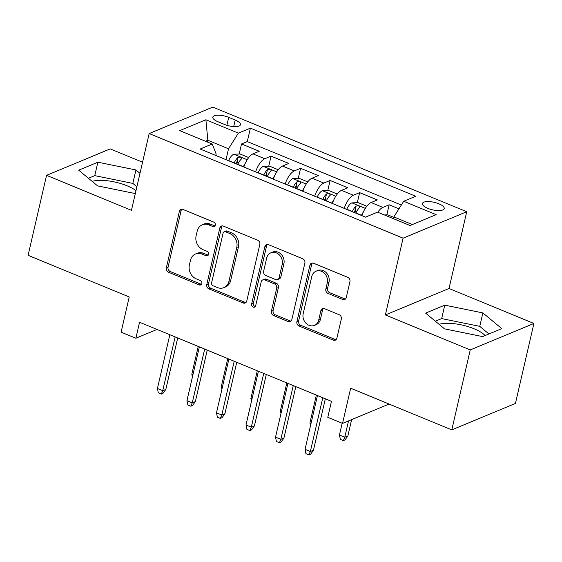 <?xml version="1.0" encoding="UTF-8"?>
<svg xmlns="http://www.w3.org/2000/svg" width="562" height="562" viewBox="0 0 562 562"><rect width="100%" height="100%" fill="white"/><g stroke="black" fill="none" stroke-linecap="round" stroke-linejoin="round"><path stroke-width="0.84" d="M215.323 225.165A2.403 2.03 -112.6 0 0 213.799 222.13L183.008 209.443A3.428 2.901 -112.6 0 0 180.964 209.415A3.428 2.901 -112.6 0 0 179.383 211.389L166.338 267.898A3.428 2.901 -112.6 0 0 168.509 272.233L199.306 284.92A2.403 2.03 -112.6 0 0 200.732 284.941A2.403 2.03 -112.6 0 0 201.842 283.564A2.403 2.03 -112.6 0 0 200.318 280.529L196.335 278.885A10.98 9.294 -112.6 0 1 189.38 265.018L190.469 260.304A10.98 9.294 -112.6 0 1 195.527 253.989A10.98 9.294 -112.6 0 1 202.06 254.08L206.043 255.724A2.403 2.03 -112.6 0 0 207.476 255.745A2.403 2.03 -112.6 0 0 208.579 254.361A2.403 2.03 -112.6 0 0 207.062 251.326L203.079 249.69A10.98 9.294 -112.6 0 1 196.124 235.815L197.206 231.108A10.98 9.294 -112.6 0 1 202.271 224.793A10.98 9.294 -112.6 0 1 208.804 224.884L212.787 226.528A2.403 2.03 -112.6 0 0 214.213 226.549A2.403 2.03 -112.6 0 0 215.323 225.165M485.139 335.542A27.271 9.378 13 0 0 474.012 328.735A27.271 9.378 13 0 0 439.055 324.302M438.817 203.781A11.184 3.85 13 0 0 422.413 203.549A11.184 3.85 13 0 0 427.808 208.354A11.184 3.85 13 0 0 444.212 208.586A11.184 3.85 13 0 0 438.817 203.781M92.133 181.357A27.271 9.378 -167 0 1 127.089 185.79A27.271 9.378 -167 0 1 135.99 190.637M342.658 299.462A3.428 2.901 -112.6 0 0 344.696 299.49A3.428 2.901 -112.6 0 0 346.276 297.516L349.936 281.66A3.428 2.901 -112.6 0 0 347.766 277.326L313.568 263.241A3.428 2.901 -112.6 0 0 311.524 263.206A3.428 2.901 -112.6 0 0 309.943 265.187L296.898 321.696A3.428 2.901 -112.6 0 0 299.075 326.03L333.266 340.122A3.428 2.901 -112.6 0 0 335.31 340.151A3.428 2.901 -112.6 0 0 336.891 338.176L341.317 319.026A3.428 2.901 -112.6 0 0 339.139 314.692L324.506 308.657A3.428 2.901 -112.6 0 0 322.462 308.629A3.428 2.901 -112.6 0 0 320.881 310.603L318.689 320.101A9.182 7.77 -112.6 0 1 314.46 325.384A9.182 7.77 -112.6 0 1 305.918 323.185A9.182 7.77 -112.6 0 1 303.185 313.715L311.777 276.511A9.182 7.77 -112.6 0 1 316.006 271.228A9.182 7.77 -112.6 0 1 324.548 273.434A9.182 7.77 -112.6 0 1 327.281 282.897L325.848 289.1A3.428 2.901 -112.6 0 0 328.018 293.434L342.658 299.462L344.38 298.745A3.428 2.901 -112.6 0 0 345.49 298.97M142.551 162.214L110.215 148.888L46.562 175.344L28.1 255.31L129.225 296.975L121.104 332.156L135.864 338.24L139.559 322.251L331.468 401.324L327.779 417.32L342.539 423.404L389.094 404.05M470.246 349.922L533.9 323.466L449.017 288.489L385.363 314.945L470.246 349.922L451.785 429.888L350.667 388.216L342.539 423.404M385.363 314.945L403.087 238.176L149.169 133.552L212.822 107.103L466.741 211.726L403.087 238.176M46.562 175.344L131.445 210.321L149.169 133.552M259.806 244.526A3.428 2.901 -112.6 0 0 257.635 240.192L223.437 226.1A3.428 2.901 -112.6 0 0 221.393 226.072A3.428 2.901 -112.6 0 0 219.812 228.046L206.767 284.562A3.428 2.901 -112.6 0 0 208.938 288.896L243.135 302.981A3.428 2.901 -112.6 0 0 245.18 303.016A3.428 2.901 -112.6 0 0 246.76 301.035L259.806 244.526M268.503 244.667L302.7 258.759A3.428 2.901 -112.6 0 1 304.871 263.093L291.826 319.609A3.428 2.901 -112.6 0 1 290.245 321.583A3.428 2.901 -112.6 0 1 288.201 321.555L273.568 315.521A3.428 2.901 -112.6 0 1 271.397 311.186L276.687 288.271A3.428 2.901 -112.6 0 0 274.516 283.936L264.807 279.932A3.428 2.901 -112.6 0 0 262.763 279.904A3.428 2.901 -112.6 0 0 261.182 281.878L255.675 305.742A2.403 2.03 -112.6 0 1 254.565 307.126A2.403 2.03 -112.6 0 1 252.331 306.55A2.403 2.03 -112.6 0 1 251.614 304.07L264.878 246.613A3.428 2.901 -112.6 0 1 266.458 244.639A3.428 2.901 -112.6 0 1 268.503 244.667M533.9 323.466L515.438 403.432L451.785 429.888M398.95 208.825L389.164 204.793L386.832 214.867M377.769 212.225A13.987 5.69 -67.6 0 1 382.884 207.406L371.075 202.538L377.348 199.924L359.638 192.625L357.313 202.706M354.98 212.801L355.577 210.209M344.218 208.369A13.987 5.69 -67.6 0 1 353.358 195.239L341.548 190.37L347.829 187.764L330.112 180.465L327.787 190.539M325.454 200.634L326.051 198.042M314.699 196.201A13.987 5.69 -67.6 0 1 323.831 183.072L312.022 178.203L318.303 175.597L300.586 168.298L298.26 178.372M295.928 188.474L296.525 185.874M285.173 184.041A13.987 5.69 -67.6 0 1 294.305 170.904L282.496 166.043L288.777 163.43L271.06 156.131L264.779 158.744A13.987 5.69 112.4 0 0 255.647 171.874M266.402 176.306L266.999 173.714M268.734 166.204L271.06 156.131M218.056 121.785L224.547 124.462A10.84 3.73 13 0 0 240.445 124.687A10.84 3.73 13 0 0 235.218 120.029L228.72 117.353A10.84 3.73 13 0 0 212.829 117.135A10.84 3.73 13 0 0 218.056 121.785M412.368 224.547L393.864 216.925L403.699 201.266L415.739 196.264L250.399 128.136L238.358 133.138L228.523 148.797L226.015 159.664M403.699 201.266L436.175 214.649L410.028 225.517L377.552 212.134L365.511 217.143L200.163 149.014L212.211 144.005L179.728 130.63L205.882 119.762L238.358 133.138M401.331 205.039L247.294 141.568L241.534 143.963L259.251 151.262L252.97 153.876A13.987 5.69 112.4 0 0 243.838 167.005M294.305 170.904L300.586 168.298M323.831 183.072L330.112 180.465M353.358 195.239L359.638 192.625M382.884 207.406L389.164 204.793M393.864 216.925L393.456 218.688M228.523 148.797L207.856 140.282L205.516 141.252M207.448 142.046L207.856 140.282L205.882 119.762M215.787 155.449L216.138 153.946L212.211 144.005M449.017 288.489L466.741 211.726M135.864 338.24L157.023 329.444M236.876 164.139L237.473 161.547M239.208 154.037L241.534 143.963M247.294 141.568L250.399 128.136M282.496 166.043A13.987 5.69 112.4 0 0 273.357 179.173M312.022 178.203A13.987 5.69 112.4 0 0 302.883 191.34M341.548 190.37A13.987 5.69 112.4 0 0 332.409 203.5M371.075 202.538A13.987 5.69 112.4 0 0 361.935 215.668M139.987 173.328L135.941 169.963L97.865 162.207L78.694 170.174L97.598 185.896L135.309 193.581M501.768 328.637L482.863 312.915L444.781 305.152L425.617 313.118L444.521 328.847L482.596 336.603L501.768 328.637M136.882 186.767L132.836 183.402L94.76 175.639L88.431 178.273M94.76 175.639L97.865 162.207M132.836 183.402L135.941 169.963M488.926 333.969L479.758 326.346L441.683 318.591L435.353 321.218M441.683 318.591L444.781 305.152M479.758 326.346L482.863 312.915M214.972 225.945A2.403 2.03 -112.6 0 1 214.508 225.812L210.525 224.168A10.98 9.294 -112.6 0 0 203.985 224.076L202.271 224.793M195.527 253.989L197.248 253.272A10.98 9.294 -112.6 0 1 203.781 253.364L207.764 255.007A2.403 2.03 -112.6 0 0 208.235 255.141M181.898 209.226A3.428 2.901 -112.6 0 0 181.105 210.673L168.059 267.189A3.428 2.901 -112.6 0 0 170.23 271.523L201.027 284.21A2.403 2.03 -112.6 0 0 201.491 284.337M222.327 225.882A3.428 2.901 -112.6 0 0 221.533 227.329L208.488 283.845A3.428 2.901 -112.6 0 0 210.659 288.18L244.856 302.272A3.428 2.901 -112.6 0 0 245.973 302.489M225.608 231.811A2.403 2.03 -112.6 0 0 224.182 231.79A2.403 2.03 -112.6 0 0 223.072 233.174L211.621 282.777A2.403 2.03 -112.6 0 0 213.146 285.812L217.346 287.54A10.98 9.294 -112.6 0 0 223.88 287.639A10.98 9.294 -112.6 0 0 228.938 281.316L236.771 247.406A10.98 9.294 -112.6 0 0 229.816 233.539L225.608 231.811L227.329 231.094A2.403 2.03 -112.6 0 0 225.903 231.073L224.182 231.79M223.88 287.639L225.601 286.922A10.98 9.294 -112.6 0 0 230.659 280.6L228.938 281.316M227.329 231.094L231.53 232.83A10.98 9.294 -112.6 0 1 238.485 246.697L230.659 280.6M262.763 279.904L264.484 279.188A3.428 2.901 -112.6 0 1 266.521 279.223L276.237 283.22A3.428 2.901 -112.6 0 1 278.408 287.554L273.118 310.477A3.428 2.901 -112.6 0 0 275.289 314.804L289.922 320.839A3.428 2.901 -112.6 0 0 291.039 321.057M267.393 244.449A3.428 2.901 -112.6 0 0 266.599 245.903L253.336 303.354A2.403 2.03 -112.6 0 0 255.324 306.522M282.18 264.484A9.182 7.77 -112.6 0 0 279.447 255.022A9.182 7.77 -112.6 0 0 270.905 252.816A9.182 7.77 -112.6 0 0 266.669 258.099L263.648 271.207A3.428 2.901 -112.6 0 0 265.819 275.542L275.528 279.539A3.428 2.901 -112.6 0 0 277.572 279.567A3.428 2.901 -112.6 0 0 279.152 277.593L282.18 264.484L283.894 263.775A9.182 7.77 -112.6 0 0 281.169 254.305A9.182 7.77 -112.6 0 0 272.619 252.099L270.905 252.816M277.572 279.567L279.293 278.857A3.428 2.901 -112.6 0 0 280.874 276.876L279.152 277.593M283.894 263.775L280.874 276.876M316.006 271.228L317.727 270.512A9.182 7.77 -112.6 0 1 326.269 272.718A9.182 7.77 -112.6 0 1 329.002 282.18L327.569 288.383A3.428 2.901 -112.6 0 0 329.739 292.718L344.38 298.745M314.46 325.384L316.181 324.667A9.182 7.77 -112.6 0 0 320.41 319.385L318.689 320.101M323.396 308.44A3.428 2.901 -112.6 0 0 322.602 309.894L320.41 319.385M312.458 263.016A3.428 2.901 -112.6 0 0 311.664 264.47L298.619 320.979A3.428 2.901 -112.6 0 0 300.789 325.314L334.987 339.406A3.428 2.901 -112.6 0 0 336.104 339.624M248.699 157.557L240.1 154.009L233.708 154.227A9.266 3.772 112.4 0 0 228.643 160.549L228.565 160.718M245.257 163.345A9.266 3.772 112.4 0 0 243.402 166.633L243.332 166.802M237.719 164.49L237.796 164.322A9.266 3.772 -67.6 0 1 241.477 158.927C241.744 157.367 240.564 156.882 237.937 157.465A9.266 3.772 112.4 0 0 234.249 162.861L234.178 163.029M241.477 158.927L241.8 158.449M235.892 163.732A4.721 1.918 -67.6 0 1 236.869 162.067L237.937 157.465M192.408 376.997L191.825 374.201L198.238 346.431M191.825 374.201L192.949 374.657M175.147 336.919L162.734 390.688L165.832 389.403L163.001 393.358L161.287 394.074L162.734 390.688L157.423 388.497L169.836 334.727M165.832 389.403L177.704 337.966M161.287 394.074L158.329 392.852L157.423 388.497M278.225 169.717L269.627 166.176L263.234 166.394A9.266 3.772 112.4 0 0 258.169 172.717L258.091 172.878M274.783 175.513A9.266 3.772 112.4 0 0 272.928 178.8L272.858 178.962M267.245 176.651L267.322 176.489A9.266 3.772 -67.6 0 1 271.003 171.094C271.27 169.534 270.09 169.043 267.463 169.633A9.266 3.772 112.4 0 0 263.775 175.028L263.704 175.189M271.003 171.094L271.327 170.616M265.419 175.899A4.721 1.918 -67.6 0 1 266.395 174.234L267.463 169.633M221.934 389.164L221.351 386.361L227.765 358.591M221.351 386.361L222.475 386.825M307.751 181.884L299.153 178.344L292.76 178.554A9.266 3.772 112.4 0 0 287.695 184.884L287.618 185.046M304.309 187.673A9.266 3.772 112.4 0 0 302.454 190.968L302.377 191.129M296.771 188.818L296.841 188.656A9.266 3.772 -67.6 0 1 300.53 183.261C300.796 181.695 299.616 181.21 296.982 181.8A9.266 3.772 112.4 0 0 293.301 187.195L293.231 187.357M300.53 183.261L300.853 182.783M294.945 188.066A4.721 1.918 -67.6 0 1 295.921 186.401L296.982 181.8M251.46 401.324L250.877 398.528L257.291 370.758M250.877 398.528L252.001 398.992M337.277 194.052L328.679 190.511L322.279 190.722A9.266 3.772 112.4 0 0 317.214 197.044L317.144 197.213M333.835 199.84A9.266 3.772 112.4 0 0 331.98 203.128L331.903 203.296M326.297 200.985L326.367 200.817A9.266 3.772 -67.6 0 1 330.056 195.421C330.323 193.862 329.142 193.377 326.508 193.967A9.266 3.772 112.4 0 0 322.827 199.362L322.75 199.524M330.056 195.421L330.379 194.951M324.471 200.234A4.721 1.918 -67.6 0 1 325.447 198.569L326.508 193.967M280.986 413.492L280.403 410.696L286.817 382.926M280.403 410.696L281.527 411.159M366.803 206.219L358.198 202.671L351.805 202.889A9.266 3.772 112.4 0 0 346.74 209.212L346.67 209.38M363.354 212.007A9.266 3.772 112.4 0 0 361.507 215.295L361.429 215.464M355.823 213.153L355.894 212.984A9.266 3.772 -67.6 0 1 359.582 207.589C359.849 206.029 358.668 205.544 356.034 206.128A9.266 3.772 112.4 0 0 352.353 211.523L352.276 211.691M359.582 207.589L359.905 207.111M353.997 212.394A4.721 1.918 -67.6 0 1 354.973 210.736L356.034 206.128M310.512 425.659L309.929 422.863L316.343 395.093M309.929 422.863L311.053 423.319M204.673 349.079L192.26 402.856L195.358 401.563L192.527 405.525L190.806 406.235L192.26 402.856L186.949 400.664L199.362 346.894M195.358 401.563L207.23 350.133M190.806 406.235L187.856 405.019L186.949 400.664M234.199 361.247L221.786 415.016L224.884 413.73L222.053 417.685L220.332 418.402L221.786 415.016L216.475 412.831L228.889 359.055M224.884 413.73L236.757 362.3M220.332 418.402L217.382 417.187L216.475 412.831M263.726 373.414L251.312 427.183L254.41 425.898L251.579 429.853L249.858 430.569L251.312 427.183L245.994 424.991L258.415 371.222M254.41 425.898L266.283 374.468M249.858 430.569L246.908 429.354L245.994 424.991M293.252 385.581L280.838 439.351L283.936 438.065L281.105 442.02L279.384 442.737L280.838 439.351L275.52 437.159L287.934 383.389M283.936 438.065L295.809 386.635M279.384 442.737L276.434 441.521L275.52 437.159M393.772 217.332L387.724 214.839L384.38 214.951M347.864 435.929L345.033 439.884L343.319 440.601L340.361 439.386L339.455 435.023L344.766 437.215L347.864 435.929L351.629 419.624M343.319 440.601L344.766 437.215L348.531 420.91M339.455 435.023L342.174 423.249M322.778 397.741L310.365 451.518L313.463 450.225L310.631 454.187L308.91 454.897L310.365 451.518L305.047 449.326L317.46 395.557M313.463 450.225L325.335 398.795M308.91 454.897L305.96 453.682L305.047 449.326M264.779 158.744L252.97 153.876M226.886 125.298L228.72 117.353M233.701 126.576L235.218 120.029M210.525 224.168L208.804 224.884M207.764 255.007L206.043 255.724M203.781 253.364L202.06 254.08M201.027 284.21L199.306 284.92M170.23 271.523L168.509 272.233M168.059 267.189L166.338 267.898M181.105 210.673L179.383 211.389M214.508 225.812L212.787 226.528M244.856 302.272L243.135 302.981M210.659 288.18L208.938 288.896M208.488 283.845L206.767 284.562M221.533 227.329L219.812 228.046M238.485 246.697L236.771 247.406M231.53 232.83L229.816 233.539M289.922 320.839L288.201 321.555M275.289 314.804L273.568 315.521M273.118 310.477L271.397 311.186M278.408 287.554L276.687 288.271M276.237 283.22L274.516 283.936M266.521 279.223L264.807 279.932M253.336 303.354L251.614 304.07M266.599 245.903L264.878 246.613M329.739 292.718L328.018 293.434M327.569 288.383L325.848 289.1M329.002 282.18L327.281 282.897M322.602 309.894L320.881 310.603M334.987 339.406L333.266 340.122M300.789 325.314L299.075 326.03M298.619 320.979L296.898 321.696M311.664 264.47L309.943 265.187M247.196 159.713L233.869 154.22M234.249 162.861L228.643 160.549M243.402 166.633L237.796 164.322M276.722 171.881L263.388 166.387M263.775 175.028L258.169 172.717M272.928 178.8L267.322 176.489M306.248 184.041L292.914 178.547M293.301 187.195L287.695 184.884M302.454 190.968L296.841 188.656M335.774 196.208L322.44 190.715M322.827 199.362L317.214 197.044M331.98 203.128L326.367 200.817M365.3 208.376L351.967 202.882M352.353 211.523L346.74 209.212M361.507 215.295L355.894 212.984"/></g></svg>

